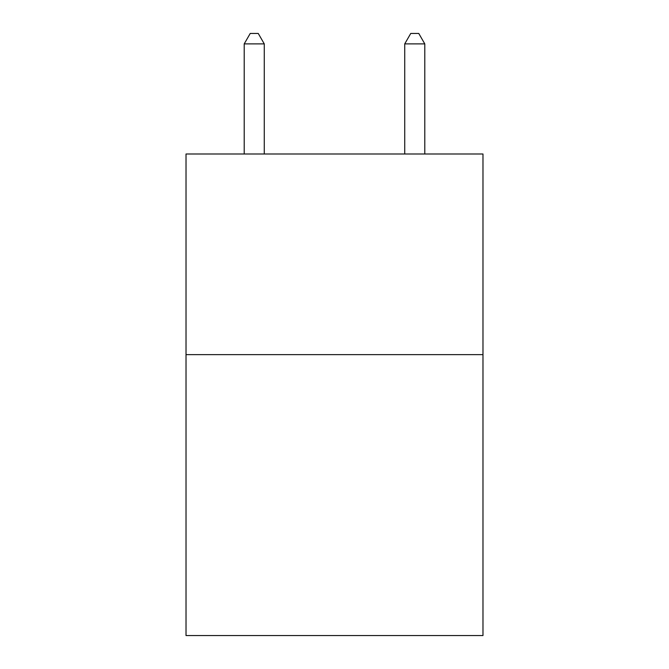 <?xml version="1.0" encoding="UTF-8"?>
<svg xmlns="http://www.w3.org/2000/svg" width="669" height="669" viewBox="0 0 669 669"><rect width="100%" height="100%" fill="white"/><g stroke="black" fill="none" stroke-linecap="round" stroke-linejoin="round"><path stroke-width="1" d="M482.976 354.645L482.976 635.55L186.024 635.55L186.024 153.995L482.976 153.995L482.976 354.645L186.024 354.645M264.272 153.995L264.272 43.886L244.21 43.886L244.21 153.995M244.21 43.886L250.231 33.45L258.251 33.45L264.272 43.886M424.79 153.995L424.79 43.886L404.728 43.886L404.728 153.995M404.728 43.886L410.749 33.45L418.769 33.45L424.79 43.886"/></g></svg>
